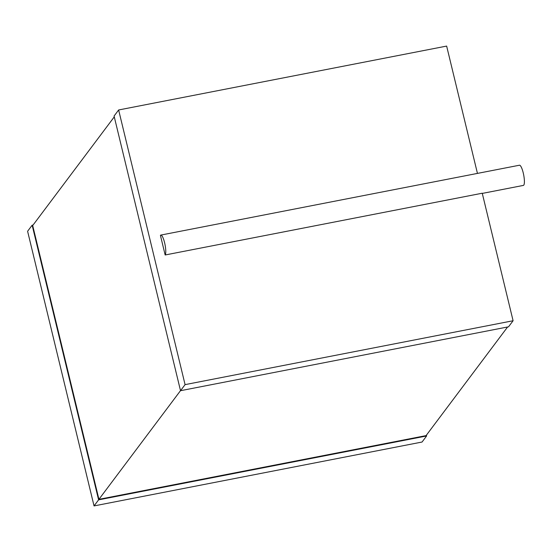 <?xml version="1.0" encoding="UTF-8"?>
<svg xmlns="http://www.w3.org/2000/svg" width="552" height="552" viewBox="0 0 552 552"><rect width="100%" height="100%" fill="white"/><g stroke="black" fill="none" stroke-linecap="round" stroke-linejoin="round"><path stroke-width="0.83" d="M482.289 193.414L523.386 185.41A10.288 2.298 -101 0 0 523.669 174.88A10.288 2.298 -101 0 0 519.453 165.22L160.818 235.076A10.288 2.298 -101 0 0 160.418 235.366L165.158 254.983A10.288 2.298 -101 0 0 164.834 243.736A10.288 2.298 -101 0 0 160.818 235.076M477.445 173.404L446.644 46.078L118.632 109.972L185.079 384.634L180.525 390.699L508.537 326.805L513.091 320.74L482.241 193.221L165.158 254.983M513.091 320.74L185.079 384.634M118.632 109.972L114.078 116.037L180.525 390.699M114.278 116.851L32.692 225.547L98.932 499.332L180.511 390.637M507.598 326.991L426.068 435.611L98.932 499.332M33.092 225.009L32.154 225.195L98.601 499.857L94.047 505.922L27.6 231.26L32.154 225.195M426.413 435.148L426.613 435.963L98.601 499.857M426.613 435.963L422.059 442.028L94.047 505.922"/></g></svg>
